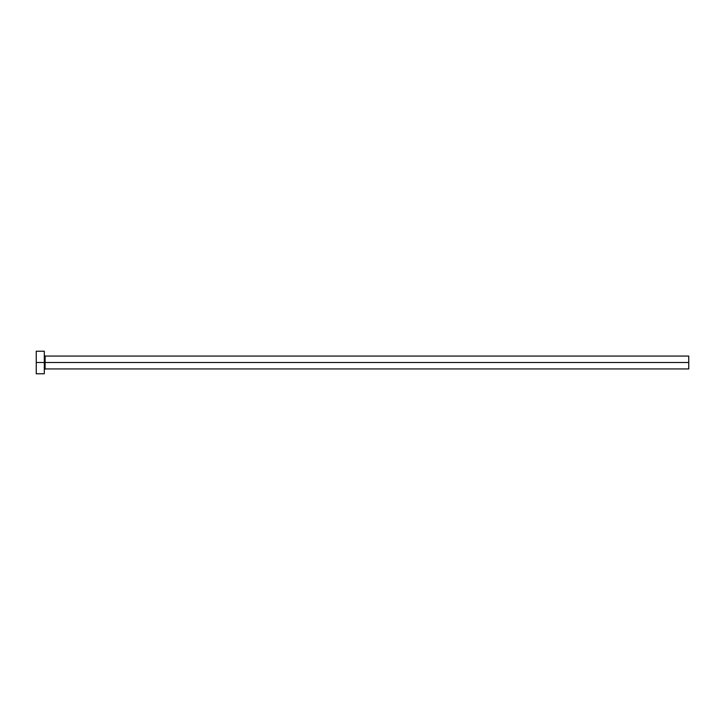 <?xml version="1.0" encoding="UTF-8"?>
<svg xmlns="http://www.w3.org/2000/svg" width="725" height="725" viewBox="0 0 725 725"><rect width="100%" height="100%" fill="white"/><g stroke="black" fill="none" stroke-linecap="round" stroke-linejoin="round"><path stroke-width="1.09" d="M36.25 373.774L36.25 351.226L36.25 362.5L688.75 362.5L688.75 368.943L688.75 362.5L45.113 362.5L45.113 356.057L45.113 362.5L36.25 362.5L36.25 373.774L44.307 373.774L44.307 351.226L44.307 373.774M44.307 369.75L45.113 368.943L45.113 362.5L45.113 368.943L688.75 368.943M688.75 362.5L688.75 356.057L688.75 362.5M688.75 356.057L45.113 356.057L44.307 355.25M36.25 351.226L44.307 351.226"/></g></svg>
